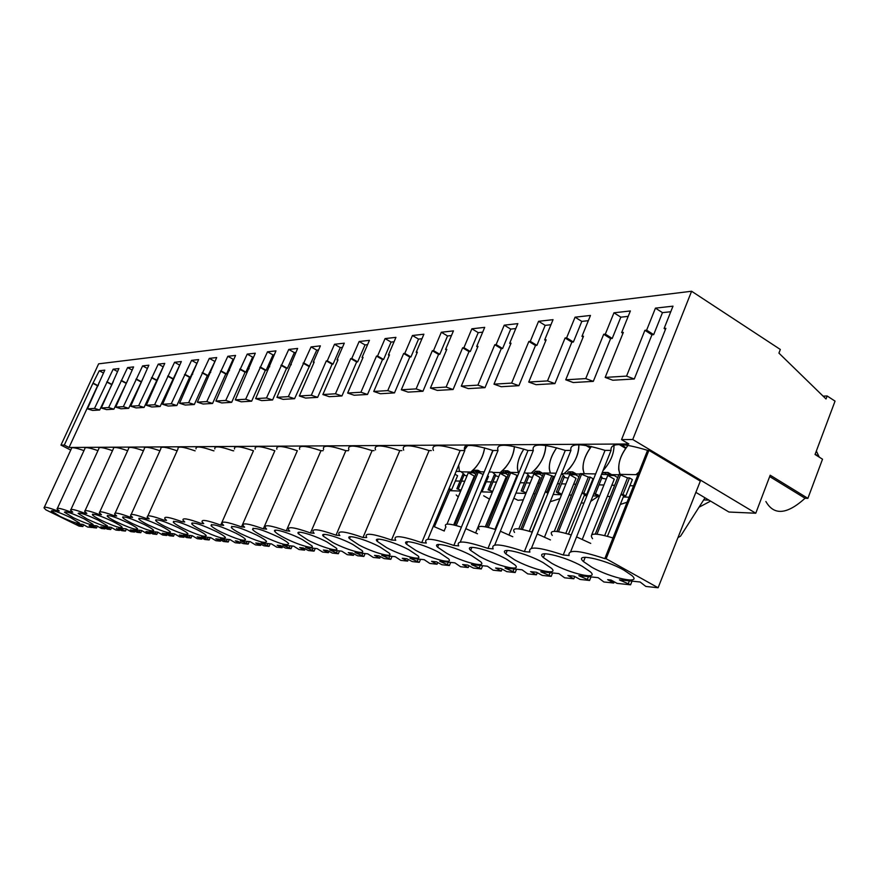 <?xml version="1.0" encoding="UTF-8"?>
<svg xmlns="http://www.w3.org/2000/svg" width="879" height="879" viewBox="0 0 879 879"><rect width="100%" height="100%" fill="white"/><g stroke="black" fill="none" stroke-linecap="round" stroke-linejoin="round"><path stroke-width="1.32" d="M70.738 450.07L60.97 445.104L98.635 363.829L691.597 291.246L632.737 439.511L755.775 513.226L770.191 475.209L807.889 498.36L822.524 459.201L815.042 454.487L835.05 401.121L827.15 395.979L826.018 398.978L778.926 353.116L780.321 349.468L691.597 291.246M472.836 472.056L474.451 470.221L477.912 470.276L477.967 471.781M502.447 472.605L504.117 470.726L507.765 470.781L507.886 472.715M533.707 473.188L535.443 471.254L539.299 471.32L539.453 473.298M566.757 473.803L568.559 471.814L572.647 471.88L572.833 473.913M601.752 474.451L603.631 472.408L607.96 472.473L608.202 474.572M695.86 492.361L728.944 512.028L755.775 513.226M449.74 490.68L460.695 491.075M467.881 491.339L468.727 491.372M480.989 491.822L492.35 492.229M499.679 492.493L500.953 492.548M515.929 493.086L525.906 493.449M533.388 493.723L535.146 493.789M553.166 494.448L561.56 494.745M569.185 495.031L571.504 495.108M584.227 495.58L586.941 495.679M592.918 495.888L599.5 496.13M607.279 496.415L610.213 496.525M623.31 496.998L629.056 497.206M703.683 499.92L708.903 500.107M69.034 447.477L64.321 445.071L92.91 383.321L97.558 385.782L69.034 447.477L628.859 443.983L621.541 439.621L632.737 439.511M60.97 445.104L64.321 445.071M455.355 480.967L460.047 481.099M461.541 481.132L464.782 481.22M472.078 481.417L472.836 481.439M486.252 481.802L491.328 481.945M492.921 481.989L496.514 482.088M503.953 482.285L505.15 482.318M520.159 482.725L524.488 482.846M526.169 482.89L530.158 483M537.75 483.208L539.431 483.252M557.484 483.747L559.692 483.802M561.472 483.846L565.9 483.966M573.635 484.175L575.866 484.241M590.6 484.637L591.336 484.659M599.028 484.867L603.928 484.999M611.828 485.219L614.663 485.296M629.891 485.713L633.561 485.812M44.346 507.205L71.375 448.708C71.133 446.939 75.319 447.576 83.955 450.619M57.399 508.304L84.834 448.708C84.56 446.829 88.922 447.466 97.943 450.641M70.968 509.435L98.833 448.708C98.514 446.708 103.063 447.356 112.49 450.674M85.098 510.611L113.391 448.708C113.028 446.576 117.786 447.246 127.653 450.707M99.81 511.842L128.554 448.719C128.147 446.444 133.103 447.114 143.442 450.74M115.16 513.127L144.354 448.74C143.892 446.301 149.078 446.982 159.923 450.784M131.169 514.468L160.835 448.773C160.308 446.158 165.746 446.84 177.129 450.828M147.903 515.863L178.041 448.806C177.437 446.005 183.096 446.686 194.995 450.839L195.138 450.839M196.028 448.85C195.336 445.862 201.192 446.521 213.597 450.817L213.993 450.817M214.85 448.905C214.047 445.708 220.113 446.334 233.067 450.795L233.737 450.795M234.55 448.982C233.627 445.543 239.934 446.147 253.471 450.773L220.706 525.104C207.158 520.203 200.983 519.17 202.181 522.038L203.752 523.631L200.906 523.379C187.952 518.654 181.997 517.632 183.063 520.291L184.733 521.972L182.019 521.73C169.603 517.182 163.868 516.149 164.802 518.632L166.57 520.379L163.977 520.159C152.067 515.775 146.529 514.742 147.364 517.061L149.21 518.874L146.738 518.654C135.289 514.424 129.938 513.391 130.674 515.555L132.597 517.423L130.235 517.215C119.214 513.127 114.039 512.105 114.699 514.127L116.698 516.028L114.424 515.83C103.821 511.886 98.811 510.864 99.393 512.765L101.448 514.698L99.272 514.512C89.043 510.688 84.186 509.677 84.703 511.457L86.823 513.424L84.725 513.237C74.858 509.545 70.144 508.534 70.606 510.216L72.77 512.193L70.76 512.017C61.222 508.436 56.652 507.436 57.069 509.018L59.278 511.018L57.344 510.853C48.114 507.37 43.675 506.381 44.038 507.875L45.895 509.853L79.143 526.136L82.857 526.532L83.692 524.763M255.196 449.07C254.141 445.378 260.7 445.939 274.863 450.751L241.494 526.917C227.309 521.807 220.893 520.797 222.244 523.873L223.684 525.367L220.706 525.104M276.874 449.18C275.665 445.203 282.478 445.719 297.344 450.729L263.326 528.828C248.449 523.499 241.78 522.5 243.307 525.818L244.615 527.191L241.494 526.917M299.651 449.312C298.256 445.027 305.365 445.488 320.978 450.696L286.29 530.828C270.666 525.268 263.722 524.28 265.447 527.883L266.612 529.114L263.326 528.828M323.098 450.696L320.978 450.696M323.626 449.477C322.022 444.829 329.427 445.235 345.865 450.674L310.485 532.949C294.047 527.125 286.796 526.169 288.762 530.07L289.751 531.136L286.29 530.828M348.436 450.674L345.865 450.674M348.875 449.663C347.029 444.631 354.764 444.961 372.092 450.641L336.02 535.168C318.67 529.081 311.111 528.147 313.331 532.388L314.133 533.267L310.485 532.949M374.069 450.641L372.092 450.641M375.509 449.894C373.388 444.433 381.486 444.675 399.802 450.608L362.983 537.519C344.645 531.136 336.745 530.246 339.272 534.861L339.865 535.509L336.02 535.168M401.879 450.608L399.802 450.608M403.659 450.158C401.22 444.225 409.702 444.356 429.095 450.575L391.507 540.014C372.092 533.311 363.829 532.465 366.697 537.487L362.983 537.519M431.303 450.575L429.095 450.575M433.446 450.477C430.644 444.005 439.533 444.027 460.113 450.542L421.744 542.651C401.132 535.597 392.463 534.817 395.748 540.31L391.507 540.014M427.897 539.266L464.804 450.542L460.113 450.542M464.804 450.542C462.112 443.774 471.518 443.763 493.031 450.509L453.85 545.452C432.303 538.135 423.129 537.333 426.315 543.057L421.744 542.651M460.277 542.057L498.019 450.498L493.031 450.509M498.019 450.498C495.646 443.521 505.645 443.51 528.026 450.466L487.988 548.43C465.573 540.871 455.816 540.014 458.706 545.881L453.85 545.452M494.734 545.046L533.322 450.466L528.026 450.466M533.322 450.466C531.323 443.258 541.98 443.247 565.285 450.422L524.367 551.605C501.019 543.771 490.614 542.87 493.163 548.881L487.988 548.43M531.443 548.254L570.932 450.422L565.285 450.422M570.932 450.422C569.361 442.983 580.733 442.961 605.049 450.378L563.23 555.001C538.86 546.881 527.752 545.914 529.894 552.089L524.367 551.605M647.559 450.334L604.818 558.626L606.136 558.747L648.922 450.334L647.559 450.334C622.156 442.664 609.993 442.675 611.081 450.378L605.049 450.378M648.922 450.334L700.321 481.11L658.107 587.754L606.136 558.747M629.518 477.923L632.364 479.593L625.716 496.042L622.991 494.416L629.518 477.923L627.518 477.879L619.014 474.352L637.945 474.693M582.316 539.266L607.763 475.385L614.135 475.506L617.717 477.605M607.763 475.385L614.278 479.187L591.754 534.63M601.675 478.22L606.312 479.011M600.895 475.902L602.027 477.352L600.335 477.308M590.227 477.099L593.017 478.714L586.513 494.646L583.832 493.075L590.227 477.099L588.348 477.066L580.118 473.638L595.632 473.924M544.53 537.025L569.647 474.649L575.635 474.77L578.909 476.66M569.647 474.649L576.042 478.341L554.275 531.334M564.087 477.363L568.23 478.165M561.571 473.627L564.417 476.561L562.626 476.517L556.33 492.13L558.967 493.668L560.758 493.723L558.11 492.185L556.33 492.13M548.265 492.504L547.068 491.811L553.33 476.33L543.596 472.979L556.077 473.21M553.33 476.33L554.528 477.022M509.04 534.904L533.839 473.968L539.475 474.078L542.453 475.781M533.839 473.968L540.102 477.539L518.797 528.883M528.751 476.572L532.454 477.374M524.28 472.627L526.939 473.407L529.059 475.814L527.367 475.781L521.203 490.921L525.466 492.471L521.203 490.921M517.764 475.583L509.227 472.353L519.006 472.528M475.649 532.883L500.118 473.32L505.425 473.418L508.161 474.968M500.118 473.32L506.26 476.792L485.307 526.785M495.459 475.825L498.756 476.627M489.163 471.99L492.284 472.045L495.745 475.121L494.152 475.089L488.109 489.79L492.229 491.295L488.109 489.79M483.164 474.429L476.836 471.759L484.208 471.891M487.57 475.858L488.526 476.396L482.406 490.943L481.549 490.46M446.993 524.126L468.309 472.704L473.32 472.803L475.825 474.21M468.309 472.704L474.33 476.077L453.685 524.906M464.035 475.121L466.98 475.913M456.135 471.386L460.849 471.474L464.31 474.462L462.804 474.429L456.882 488.713L460.86 490.174L456.882 488.713M455.014 474.264L457.596 475.704L451.586 489.845L449.114 488.449L454.937 474.264M621.541 439.621L665.886 328.306L664.106 328.471L672.995 306.156L655.448 308.133L646.636 330.152L644.9 330.317L626.551 376.113L605.181 377.41L623.332 332.394L621.662 332.548L630.375 310.957L613.96 312.803L605.323 334.119L603.697 334.273L585.733 378.596L565.735 379.805L583.502 336.217L581.942 336.36L590.468 315.451L575.075 317.187L566.614 337.833L565.098 337.976L547.507 380.915L528.74 382.057L546.145 339.799L544.672 339.942L553.034 319.67L538.574 321.296L530.29 341.327L528.861 341.459L511.633 383.09L493.987 384.167L511.04 343.173L509.655 343.304L517.841 323.626L504.238 325.164L496.119 344.601L494.778 344.733L477.89 385.134L461.288 386.145L477.989 346.348L476.682 346.469L484.703 327.362L471.869 328.801L463.914 347.699L462.651 347.82L446.114 387.068L430.446 388.024L446.807 349.337L445.576 349.457L453.443 330.878L441.324 332.251L433.523 350.611L432.325 350.732L416.119 388.892L401.307 389.782L417.349 352.171L416.196 352.281L423.898 334.207L412.438 335.503L404.79 353.38L403.659 353.49L387.76 390.606L373.751 391.463L389.485 354.841L388.386 354.951L395.946 337.36L385.079 338.58L377.574 355.984L376.509 356.094L360.917 392.243L347.644 393.045L363.071 357.379L362.027 357.478L369.444 340.349L359.137 341.502L351.776 358.467L350.754 358.566L335.47 393.781L322.868 394.55L338.008 359.786L337.009 359.885L344.293 343.173L334.503 344.282L327.274 360.819L326.307 360.906L311.309 395.253L299.332 395.979L314.188 362.071L313.243 362.17L320.385 345.865L311.067 346.919L288.345 396.649L276.94 397.33L297.64 348.436L288.762 349.435L266.48 397.967L255.624 398.626L275.962 350.875L267.502 351.82L245.648 399.231L235.286 399.868L255.295 353.204L247.219 354.105L225.771 400.439L215.871 401.044L235.55 355.424L227.837 356.292L206.785 401.593L197.325 402.164L216.684 357.544L209.301 358.379L188.633 402.692L179.58 403.241L198.632 359.588L191.567 360.379L171.262 403.747L162.593 404.274L181.338 361.533L174.569 362.291L154.616 404.758L146.31 405.263L164.758 363.401L158.264 364.126L138.662 405.724L130.696 406.208L148.859 365.192L142.618 365.895L123.357 406.658L115.698 407.12L133.586 366.906L127.598 367.587L108.644 407.548L101.294 407.999L118.907 368.565L113.149 369.213L94.514 408.405L87.439 408.834L104.788 370.147L99.25 370.773L92.91 383.321M823.107 396.132L827.15 395.979M624.573 444.829L622.2 446.312M588.589 445.906L587.677 446.521M699.025 507.216L710.573 501.107M620.288 504.491L627.09 502.195M581.239 502.909L583.953 503.14M590.743 501.349L598.522 496.097M550.221 501.733L560 498.624M513.841 498.206L517.984 500.283L523.324 499.799M483.681 495.8L489.504 499.14M497.986 496.525L499.821 495.295M456.212 494.976L458.267 496.954M465.31 497.415L466.386 497.042M819.239 457.135L816.338 451.004M765.873 501.48C773.905 515.676 786.969 514.6 805.065 498.261L807.889 498.36M474.451 470.221L477.198 471.77M477.912 470.276L480.659 471.825M504.117 470.726L507.612 472.704M507.765 470.781L510.567 472.375M535.443 471.254L539.003 473.287M539.299 471.32L542.87 473.363M568.559 471.814L572.185 473.902M572.647 471.88L576.283 473.979M603.631 472.408L607.334 474.561M607.96 472.473L611.663 474.638M769.685 476.561L805.065 498.261M461.53 471.847L476.682 472.133M492.987 472.43L509.073 472.737M526.323 473.056L543.442 473.374M561.725 473.715L579.953 474.045M601.478 474.451L618.849 474.77M677.929 537.662L680.577 536.113L705.024 497.811M670.765 311.737L662.469 312.638L653.679 334.635L651.943 334.789L634.286 378.992L612.828 380.233L605.181 377.41M628.188 316.363L620.827 317.165L612.223 338.448L610.608 338.591L593.314 381.365L573.218 382.53L565.735 379.805M588.337 320.692L581.81 321.395L573.383 342.019L571.866 342.151L554.924 383.596L536.08 384.683L528.74 382.057M550.935 324.747L545.178 325.373L536.915 345.37L535.487 345.502L518.896 385.683L501.184 386.716L493.987 384.167M515.797 328.559L510.71 329.109L502.612 348.523L501.272 348.644L485.01 387.65L468.331 388.617L461.288 386.145M482.692 332.152L478.22 332.636L470.287 351.501L469.012 351.611L453.092 389.507L437.346 390.419L430.446 388.024M451.476 335.536L447.543 335.965L439.775 354.303L438.566 354.413L422.953 391.254L408.087 392.111L401.307 389.782M421.975 338.734L418.536 339.107L410.922 356.962L409.779 357.061L394.473 392.902L380.387 393.726L373.751 391.463M394.045 341.766L391.067 342.085L383.596 359.478L382.519 359.577L367.499 394.473L354.16 395.242L347.644 393.045M367.587 344.634L365.016 344.92L357.676 361.862L356.654 361.95L341.931 395.957L329.262 396.693L322.868 394.55M342.469 347.359L340.272 347.601L333.064 364.126L332.097 364.214L317.649 397.363L305.606 398.066L299.332 395.979M318.594 349.952L316.737 350.15L294.564 398.703L283.104 399.363L276.94 397.33M295.882 352.413L294.333 352.589L287.389 368.323L286.51 368.4L272.589 399.978L261.667 400.615L255.624 398.626M274.237 354.764L272.973 354.907L266.161 370.279L265.315 370.356L251.636 401.198L241.231 401.802L235.286 399.868M253.602 357.006L252.592 357.116L245.889 372.136L245.087 372.213L231.66 402.351L221.717 402.934L215.871 401.044M233.891 359.148L233.111 359.225L226.54 373.916L225.771 373.993L212.564 403.461L203.06 404.01L197.325 402.164M215.047 361.192L208.026 375.619L207.29 375.685L194.314 404.516L185.216 405.043L179.58 403.241M197.017 363.148L190.303 377.256L189.6 377.322L176.855 405.538L168.142 406.043L162.593 404.274M179.755 365.016L160.121 406.505L151.77 406.988L146.31 405.263M158.264 364.126L163.197 366.818L144.068 407.438L136.058 407.9L130.696 406.208M136.553 379.135L141.431 381.75L142.87 378.596M141.431 381.75L128.675 408.328L120.983 408.779L115.698 407.12M121.621 380.563L126.422 383.123L127.807 380.113M126.422 383.123L113.885 409.185L106.491 409.614L101.294 407.999M107.271 381.947L111.996 384.453L113.325 381.574M111.996 384.453L99.668 410.01L92.559 410.427L87.439 408.834M93.46 383.277L98.107 385.727L98.975 382.739M98.107 385.727L97.558 385.782M82.857 526.532L76.484 523.73L82.967 524.4L87.658 527.048L92.053 527.51L89.098 525.631L93.163 527.631L96.503 527.982L97.36 526.136M81.395 525.818L82.088 524.313M57.794 509.864L57.344 510.853M71.243 510.974L70.76 512.017M85.241 512.116L84.725 513.237M99.821 513.314L99.272 514.512M115.006 514.545L114.424 515.83M130.861 515.819L130.235 517.215M147.419 517.138L146.738 518.654M604.818 558.626C579.338 550.21 567.449 549.166 569.131 555.517L563.23 555.001M611.081 450.378L570.647 551.726M614.223 581.81L613.74 583.03L607.664 579.679L610.993 580.019L617.08 583.381L630.573 584.821L619.431 579.865L640.121 581.997L645.856 586.447L658.107 587.754M620.893 580.667L621.145 580.041M628.331 583.579L629.386 580.887M630.573 584.821L632.023 581.162M574.745 576.525L573.833 578.778L567.878 575.525L574.119 576.184L580.096 579.448L589.578 580.459L578.8 575.657L598.138 577.657L603.873 581.975L613.74 583.03M595.303 534.069L619.014 474.352M580.228 576.448L580.47 575.833M597.006 534.168L620.409 475.176M587.392 579.261L588.425 576.657M604.697 535.542L627.518 477.879M622.991 494.416L621.003 494.35L623.727 495.965L625.716 496.042M589.578 580.459L591.007 576.921M607.444 536.267L623.727 495.965M537.278 572.701L536.421 574.8L530.597 571.647L536.454 572.251L542.299 575.426L551.199 576.371L540.739 571.724L558.857 573.602L564.593 577.8L573.833 578.778M593.907 493.416L598.28 495.064L596.38 494.998L593.874 493.515M595.588 493.471L602.027 477.352M556.901 531.465L580.118 473.638M542.134 572.493L542.376 571.899M558.517 531.674L581.491 474.44M549.056 575.207L550.056 572.69M565.834 533.311L588.348 477.066M583.832 493.075L581.964 493.009L584.645 494.58L586.513 494.646M551.199 576.371L552.594 572.954M568.482 534.08L584.645 494.58M502.096 569.109L501.283 571.064L495.58 567.999L501.085 568.57L506.809 571.647L515.171 572.537L505.018 568.032L522.038 569.79L527.752 573.877L536.421 574.8M558.11 492.185L564.417 476.561M520.797 529.158L543.596 472.979M506.392 568.779L506.623 568.197M522.346 529.444L544.936 473.748M513.072 571.405L514.061 568.966M529.323 531.246L551.572 476.286M547.068 491.811L545.31 491.746L547.958 493.273L531.905 532.059M515.171 572.537L516.544 569.229M468.99 565.724L468.221 567.548L462.629 564.56L467.815 565.098L473.429 568.098L481.296 568.933L471.441 564.56L487.449 566.219L493.13 570.196L501.283 571.064M522.884 490.976L529.059 475.814M486.801 527.07L509.227 472.353M472.781 565.285L473.012 564.725M488.295 527.411L510.545 473.1M479.242 567.834L480.209 565.472M494.987 529.323L516.962 475.561M511.622 490.592L510.831 490.57L511.479 490.943M481.296 568.933L482.637 565.724M437.775 562.527L437.061 564.23L431.578 561.318L436.467 561.835L441.972 564.747L449.389 565.538L439.808 561.296L454.893 562.857L460.541 566.724L468.221 567.548M489.691 489.845L495.745 475.121M454.751 525.159L476.836 471.759M456.201 525.532L478.132 472.484M447.378 564.472L448.323 562.175M481.362 490.9L482.406 490.943M449.389 565.538L450.707 562.417M444.159 530.96L445.851 526.873M408.306 559.505L407.625 561.099L402.252 558.264L406.867 558.747L412.262 561.593L419.272 562.329L409.955 558.209L424.194 559.681L429.809 563.45L437.061 564.23M458.377 488.768L464.31 474.462M417.305 561.296L418.228 559.066M434.424 526.708L450.114 489.79L451.586 489.845M419.272 562.329L420.569 559.308M380.431 556.638L379.794 558.132L374.52 555.374L378.893 555.836L384.178 558.604L390.814 559.308L381.739 555.286L395.209 556.682L400.769 560.362L407.625 561.099M388.881 558.286L389.782 556.121M390.814 559.308L392.078 556.363M354.028 553.924L353.424 555.33L348.249 552.638L352.402 553.067L357.588 555.77L363.873 556.44L355.028 552.528L367.785 553.847L373.3 557.44L379.794 558.132M361.972 555.451L362.862 553.341M363.873 556.44L365.104 553.572M328.988 551.342L328.405 552.66L323.34 550.045L327.274 550.452L332.361 553.089L338.327 553.715L329.702 549.913L341.799 551.166L347.271 554.671L353.424 555.33M336.459 552.759L337.338 550.704M338.327 553.715L339.536 550.924M282.577 546.551L282.049 547.727L277.171 545.233L280.72 545.606L285.631 548.111L291.015 548.683L282.807 545.068L293.729 546.189L299.102 549.54L304.65 550.133L299.673 547.573L303.409 547.969L308.408 550.54L314.067 551.133L305.661 547.43L317.143 548.617L322.571 552.045L328.405 552.66M312.243 550.199L313.1 548.199M314.067 551.133L315.264 548.419M289.224 547.76L290.07 545.815M291.015 548.683L292.191 546.035M261.03 544.321L260.536 545.441L255.734 543.002L259.129 543.354L263.942 545.804L269.073 546.353L261.052 542.815L271.457 543.892L276.764 547.167L282.049 547.727M267.315 545.452L268.139 543.552M269.073 546.353L270.216 543.76M240.494 542.2L240.022 543.255L235.308 540.871L236.923 541.035L243.263 543.607L248.164 544.123L240.33 540.673L250.24 541.695L255.503 544.903L260.536 545.441M246.428 543.244L247.241 541.387M248.164 544.123L249.284 541.596M220.893 540.167L220.442 541.178L215.805 538.838L218.893 539.157L223.541 541.508L228.21 542.002L220.552 538.629L230.012 539.607L235.209 542.75L240.022 543.255M226.507 541.145L227.309 539.321M228.21 542.002L229.32 539.53M202.159 538.223L201.73 539.179L197.182 536.893L200.126 537.201L204.697 539.497L209.158 539.97L201.665 536.673L210.707 537.607L215.849 540.684L220.442 541.178M207.488 539.135L208.268 537.355M209.158 539.97L210.246 537.563M184.249 536.366L183.832 537.278L179.36 535.036L182.184 535.333L186.667 537.585L190.941 538.036L183.612 534.806L192.248 535.707L197.346 538.717L201.73 539.179M189.304 537.212L190.073 535.476M190.941 538.036L192.018 535.674M167.098 534.586L166.702 535.454L162.307 533.256L165.01 533.542L169.416 535.74L173.515 536.179L166.329 533.026L174.602 533.883L179.635 536.827L183.832 537.278M171.899 535.377L172.658 533.674M173.515 536.179L174.558 533.872M150.672 532.883L150.287 533.707L145.958 531.553L148.551 531.828L152.891 533.982L156.814 534.399L149.782 531.312L157.704 532.136L162.681 535.025L166.702 535.454M155.22 533.608L155.968 531.949M156.814 534.399L157.824 532.191M134.905 531.246L134.542 532.037L130.29 529.927L132.773 530.18L137.036 532.3L140.805 532.696L133.916 529.674L141.508 530.455L146.43 533.3L150.287 533.707M139.245 531.927L139.97 530.301M140.805 532.696L141.772 530.586M119.775 529.663L119.434 530.422L116.435 528.477L121.829 530.674L125.444 531.059L118.687 528.092L125.983 528.85L130.839 531.641L134.542 532.037M125.444 531.059L126.367 529.048M105.249 528.158L104.909 528.883L100.788 526.851L103.085 527.092L107.216 529.125L110.688 529.499L104.063 526.587L111.073 527.312L115.874 530.048L119.434 530.422M109.172 528.751L109.886 527.191M110.688 529.499L111.578 527.565M96.503 527.982L89.999 525.137L96.745 525.829L101.492 528.51L104.909 528.883M95.02 527.257L95.712 525.719M99.25 370.773L103.469 373.026M94.514 408.405L99.668 410.01M106.7 382.002L111.424 384.508M113.149 369.213L117.533 371.553M108.644 407.548L113.885 409.185M121.027 380.629L125.829 383.178M127.598 367.587L132.147 370.037M123.357 406.658L128.675 408.328M135.937 379.19L140.805 381.805M142.618 365.895L147.364 368.455M138.662 405.724L144.068 407.438M151.452 377.706L156.407 380.365M152.1 377.64L157.055 380.31M154.616 404.758L160.121 406.505M167.625 376.146L172.658 378.871M168.296 376.091L173.328 378.816M174.569 362.291L179.58 365.038M171.262 403.747L176.855 405.538M184.491 374.531L189.6 377.322M185.183 374.465L190.303 377.256M191.567 360.379L196.665 363.181M192.204 373.784L192.754 374.091M188.633 402.692L194.314 404.516M202.082 372.839L207.29 375.685M202.818 372.773L208.026 375.619M209.301 358.379L214.487 361.247M210.158 372.07L210.729 372.377M206.785 401.593L212.564 403.461M220.475 371.07L225.771 373.993M221.233 371.004L226.54 373.916M227.837 356.292L233.111 359.225M228.903 370.268L229.507 370.597M225.771 400.439L231.66 402.351M239.703 369.224L245.087 372.213M240.505 369.147L245.889 372.136M247.219 354.105L252.592 357.116M248.526 368.378L249.153 368.73M245.648 399.231L251.636 401.198M259.832 367.29L265.315 370.356M260.667 367.213L266.161 370.279M267.502 351.82L272.973 354.907M269.084 366.411L269.732 366.774M266.48 397.967L272.589 399.978M280.928 365.268L286.51 368.4M281.807 365.181L287.389 368.323M288.762 349.435L294.333 352.589M290.63 364.335L291.312 364.73M288.345 396.649L294.564 398.703M303.057 363.148L308.749 366.356M303.98 363.06L309.672 366.268M311.067 346.919L316.737 350.15M313.243 362.17L313.968 362.577M311.309 395.253L317.649 397.363M326.307 360.906L332.097 364.214M327.274 360.819L333.064 364.126M334.503 344.282L340.272 347.601M337.009 359.885L337.778 360.313M335.47 393.781L341.931 395.957M350.754 358.566L356.654 361.95M351.776 358.467L357.676 361.862M359.137 341.502L365.016 344.92M362.027 357.478L362.829 357.94M360.917 392.243L367.499 394.473M376.509 356.094L382.519 359.577M377.574 355.984L383.596 359.478M385.079 338.58L391.067 342.085M388.386 354.951L389.221 355.446M387.76 390.606L394.473 392.902M403.659 353.49L409.779 357.061M404.79 353.38L410.922 356.962M412.438 335.503L418.536 339.107M416.196 352.281L417.085 352.809M416.119 388.892L422.953 391.254M432.325 350.732L438.566 354.413M433.523 350.611L439.775 354.303M441.324 332.251L447.543 335.965M445.576 349.457L446.521 350.018M446.114 387.068L453.092 389.507M462.651 347.82L469.012 351.611M463.914 347.699L470.287 351.501M471.869 328.801L478.22 332.636M476.682 346.469L477.682 347.073M477.89 385.134L485.01 387.65M494.778 344.733L501.272 348.644M496.119 344.601L502.612 348.523M504.238 325.164L510.71 329.109M509.655 343.304L510.721 343.942M511.633 383.09L518.896 385.683M528.861 341.459L535.487 345.502M530.29 341.327L536.915 345.37M538.574 321.296L545.178 325.373M544.672 339.942L545.804 340.634M547.507 380.915L554.924 383.596M565.098 337.976L571.866 342.151M566.614 337.833L573.383 342.019M575.075 317.187L581.81 321.395M581.942 336.36L583.14 337.107M585.733 378.596L593.314 381.365M603.697 334.273L610.608 338.591M605.323 334.119L612.223 338.448M613.96 312.803L620.827 317.165M621.662 332.548L622.936 333.35M626.551 376.113L634.286 378.992M644.9 330.317L651.943 334.789M646.636 330.152L653.679 334.635M655.448 308.133L662.469 312.638M664.106 328.471L665.469 329.35M638.956 472.144L635.891 474.66L638.956 472.144M620.091 474.374L619.794 473.781C617.102 465.42 619.86 455.926 628.056 445.301C621.376 453.63 618.278 461.849 618.75 469.946L620.091 474.374M484.604 447.883C483.659 454.882 480.56 461.53 475.308 467.837L470.836 472.023C478.396 465.672 482.978 457.618 484.604 447.883M459.365 471.441L458.695 465.233L459.365 471.441M464.442 449.927L467.694 445.51L464.442 449.927M545.771 445.455C545.65 453.311 542.398 461.068 536.003 468.727L531.158 473.144C540.277 465.474 545.156 456.245 545.771 445.455M518.379 472.517C516.193 466.233 518.017 458.42 523.84 449.092C519.39 455.959 517.259 462.42 517.434 468.452L518.379 472.517M578.876 444.763C579.085 452.927 575.778 461.079 568.955 469.21L563.9 473.748C573.646 465.617 578.646 455.959 578.876 444.763M550.375 473.1C547.892 466.156 549.99 457.717 556.66 447.774C551.507 455.157 549.056 462.211 549.309 468.925L550.375 473.1M614.003 445.148C614.102 453.454 610.718 461.651 603.829 469.727L603.016 470.584C610.4 462.398 614.058 453.916 614.003 445.148M584.227 473.715L584.161 473.594C581.448 465.947 583.854 456.915 591.369 446.488C585.447 454.366 582.667 462.013 583.03 469.419L584.227 473.715M504.843 468.265L500.184 472.572C508.534 465.54 513.281 456.882 514.413 446.576C513.863 454.036 510.677 461.266 504.843 468.265M487.493 463.936L492.778 450.422L487.493 463.936M70.463 517.522C58.739 512.083 52.344 509.908 51.279 510.996L60.354 516.555C72.012 521.961 78.374 524.126 79.44 523.027L70.463 517.522M543.013 562.538C525.235 552.55 497.602 546.233 505.843 553.869L514.622 559.835C532.125 569.636 559.923 576.13 551.452 568.263L543.013 562.538M551.891 563.384C570.13 573.723 599.852 580.382 590.336 571.8L582.206 566.274C563.637 555.726 534.135 549.276 543.376 557.594L551.891 563.384M128.367 523.038C115.325 516.962 108.26 514.644 107.194 516.072C108.084 517.291 111.193 519.236 116.511 521.906C129.51 527.949 136.52 530.246 137.574 528.806C136.695 527.598 133.619 525.675 128.367 523.038M98.25 520.17C85.9 514.424 79.198 512.182 78.121 513.424L87.318 519.126C99.613 524.84 106.282 527.059 107.348 525.807L98.25 520.17M101.623 520.489C114.248 526.356 121.093 528.62 122.148 527.279C121.302 526.103 118.247 524.203 113.006 521.577C100.316 515.665 93.438 513.391 92.361 514.72C93.218 515.907 96.305 517.83 101.623 520.489M182.788 528.224C197.456 535.058 205.279 537.508 206.257 535.564C205.236 534.223 202.104 532.224 196.896 529.565C182.151 522.686 174.284 520.214 173.273 522.126C174.317 523.499 177.481 525.521 182.788 528.224M284.521 537.915C297.618 544.782 315.583 550.023 311.88 545.815L302.475 539.629C289.257 532.663 271.303 527.477 274.929 531.597C276.204 533.146 279.401 535.256 284.521 537.915M279.236 537.41C262.283 529.499 253.394 526.862 252.57 529.499C253.789 531.015 256.987 533.113 262.162 535.783C279.028 543.651 287.862 546.255 288.653 543.585C287.433 542.101 284.302 540.036 279.236 537.41M216.025 531.388C200.797 524.28 192.688 521.763 191.721 523.829C192.798 525.235 195.973 527.29 201.258 529.982C216.421 537.058 224.475 539.541 225.431 537.443C224.354 536.069 221.222 534.047 216.025 531.388M332.833 542.519C346.82 549.957 366.576 555.484 362.104 550.617L352.776 544.42C338.646 536.871 318.901 531.41 323.296 536.168L332.833 542.519M506.304 559.044C489.24 549.551 463.288 543.376 470.661 550.408L479.659 556.506C496.47 565.823 522.555 572.152 514.984 564.922L506.304 559.044M220.607 531.828C236.297 539.146 244.593 541.673 245.505 539.398C244.384 537.981 241.242 535.948 236.088 533.3C220.321 525.939 211.971 523.379 211.037 525.62C212.158 527.059 215.344 529.136 220.607 531.828M257.129 535.3C240.791 527.675 232.177 525.082 231.298 527.51C232.463 528.982 235.66 531.07 240.879 533.762C257.14 541.343 265.7 543.903 266.546 541.442C265.381 539.992 262.25 537.948 257.129 535.3M380.036 547.013C365.4 539.146 344.645 533.542 349.49 538.673L358.973 545.013C373.454 552.759 394.242 558.44 389.287 553.199L380.036 547.013M73.572 517.819C85.538 523.368 92.053 525.565 93.119 524.389L84.076 518.819C72.056 513.237 65.507 511.018 64.431 512.182L73.572 517.819M178.613 527.829C164.329 521.17 156.682 518.731 155.66 520.511C156.649 521.84 159.813 523.851 165.12 526.543C179.338 533.157 186.941 535.575 187.952 533.773C186.952 532.465 183.843 530.487 178.613 527.829M624.123 570.273C604.719 559.11 573.119 552.539 583.491 561.604L591.688 567.175C610.729 578.096 642.593 584.909 631.902 575.547L624.123 570.273M308.046 540.156C321.582 547.298 340.404 552.682 336.327 548.155L326.955 541.958C313.298 534.718 294.487 529.389 298.475 533.817L308.046 540.156M471.836 555.759C455.454 546.727 430.996 540.695 437.61 547.177L446.774 553.374C462.947 562.252 487.493 568.416 480.714 561.758L471.836 555.759M415.811 550.419C431.38 558.89 454.542 564.889 448.455 558.758L439.423 552.671C423.656 544.068 400.56 538.168 406.505 544.156L415.811 550.419M386.595 547.639C401.593 555.737 423.513 561.571 418.03 555.902L408.867 549.76C393.693 541.541 371.828 535.783 377.179 541.321L386.595 547.639M144.398 524.565C130.971 518.302 123.719 515.951 122.664 517.478C123.587 518.742 126.708 520.709 132.037 523.39C145.409 529.608 152.616 531.949 153.649 530.4C152.737 529.158 149.65 527.213 144.398 524.565M161.132 526.158C147.287 519.709 139.849 517.302 138.794 518.962C139.761 520.247 142.903 522.236 148.221 524.928C162 531.345 169.405 533.718 170.427 532.048C169.471 530.784 166.373 528.817 161.132 526.158M450.114 489.79L448.784 489.043M550.474 539.937L537.212 533.96M532.234 532.169C517.226 527.598 511.336 527.686 514.556 532.421M590.721 543.398L576.558 536.893M571.229 534.97C554.913 530.037 548.595 530.191 552.276 535.443M512.798 536.739L500.371 531.224M495.701 529.554C481.879 525.312 476.374 525.334 479.187 529.619M612.971 537.959C595.171 532.63 588.381 532.872 592.589 538.695M477.484 533.784L465.793 528.675M461.42 527.103C448.642 523.159 443.499 523.126 445.972 527.015M444.302 531.026L433.303 526.279M465.661 445.994L466.76 446.664M588.963 445.983L590.567 447.532M622.079 444.983L626.024 447.883M815.163 454.146L819.096 456.619M465.057 446.301L466.43 447.081L465.057 446.301M585.821 445.422L590.216 448.015L585.821 445.422M619.19 444.51L625.672 448.378L619.19 444.51M507.238 550.441L505.843 553.869M544.925 553.737L543.376 557.594M107.469 515.457L107.194 516.072M92.614 514.149L92.361 514.72M173.668 521.258L173.273 522.126M275.556 530.169L274.929 531.597M253.13 528.213L252.57 529.499M192.138 522.873L191.721 523.829M324.043 534.421L323.296 536.168M471.913 547.353L470.661 550.408M211.498 524.565L211.037 525.62M231.803 526.345L231.298 527.51M350.314 536.717L349.49 538.673M156.012 519.709L155.66 520.511M585.216 557.264L583.491 561.604M299.157 532.234L298.475 533.817M438.742 544.453L437.61 547.177M407.526 541.717L406.505 544.156M378.102 539.146L377.179 541.321M122.961 516.808L122.664 517.478M139.124 518.225L138.794 518.962"/></g></svg>
